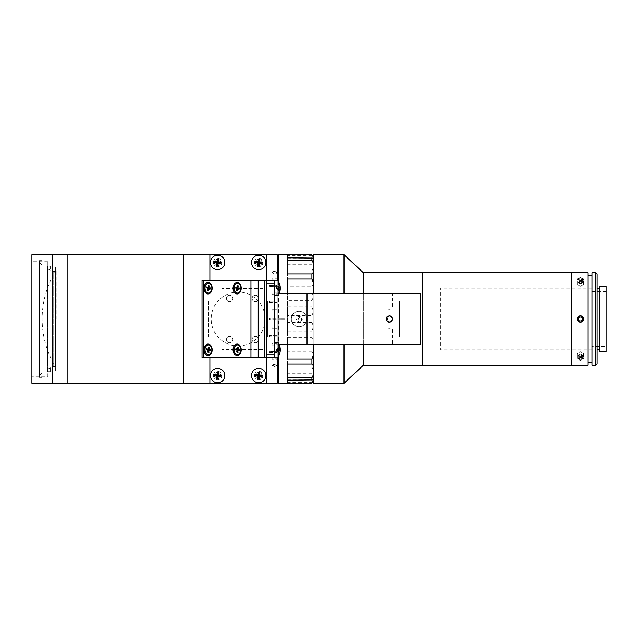 <?xml version="1.0" encoding="UTF-8"?>
<svg xmlns="http://www.w3.org/2000/svg" width="638" height="638" viewBox="0 0 638 638"><rect width="100%" height="100%" fill="white"/><g stroke="black" fill="none" stroke-linecap="round" stroke-linejoin="round"><path stroke-width="0.48" stroke-dasharray="3.19 2.39" d="M577.438 317.764L578.132 321.273M580.405 357.352L577.191 359.058L580.405 360.566L583.618 359.058L580.405 357.352M580.405 354.983L577.191 353.492L580.405 351.777L583.618 353.492L580.405 354.983M580.405 277.434L577.191 278.942L580.405 280.648L583.618 278.942L580.405 277.434M580.405 286.223L577.191 284.508L580.405 283.017L583.618 284.508L580.405 286.223M591.968 362.687L591.968 275.313L591.968 362.687M588.116 362.687L588.116 275.313L588.116 362.687M599.672 349.831L599.672 288.169L599.672 349.831M597.104 349.831L597.104 288.169L597.104 349.831M597.104 363.971L597.104 274.029M595.82 272.745L595.82 365.255M591.968 272.745L591.968 365.255M588.116 272.745L588.116 365.255M571.409 358.827L571.409 279.173L571.409 358.827M571.409 272.745L571.409 365.255L571.409 272.745M581.641 321.967L582.685 321.265M583.379 317.78L580.405 315.786M606.1 346.498L606.1 291.502L606.1 346.498L591.968 346.498L591.968 291.502L591.968 346.498M606.1 291.502L591.968 291.502M606.1 286.366L606.1 351.634M599.672 286.366L599.672 351.634M581.409 320.986L582.63 319.12L581.625 317.134L579.4 317.014L578.18 318.88L579.184 320.866L581.409 320.986M579.4 280.76L578.18 279.827L579.184 278.838L581.409 278.774L582.63 279.707L581.625 280.696L579.4 280.76L579.4 283.431L578.18 282.498L578.18 279.827M578.18 282.498L579.184 281.502L581.409 281.446L582.63 282.371L581.625 283.368L581.625 280.696M582.63 282.371L582.63 279.707M581.409 281.446L581.409 278.774M581.625 283.368L579.4 283.431M579.184 281.502L579.184 278.838M582.135 281.087A3.158 1.579 0 0 1 577.757 280.632A3.158 1.579 0 0 1 578.674 278.439A3.158 1.579 0 0 1 583.052 278.902A3.158 1.579 0 0 1 582.135 281.087M581.625 359.162L579.4 359.226L578.18 358.293L579.184 357.304L581.409 357.24L582.63 358.173L581.625 359.162L581.625 356.498L579.4 356.554L579.4 359.226M579.4 356.554L578.18 355.629L579.184 354.632L581.409 354.569L582.63 355.502L581.625 356.498M582.63 355.502L582.63 358.173M581.409 354.569L581.409 357.24M578.18 355.629L578.18 358.293M582.135 359.561A3.158 1.579 180 0 1 577.757 359.098A3.158 1.579 180 0 1 578.674 356.913A3.158 1.579 180 0 1 583.052 357.368A3.158 1.579 180 0 1 582.135 359.561M579.184 354.632L579.184 357.304M55.386 370.909L55.386 267.091L55.386 370.909L47.164 370.909L47.164 267.091L47.164 370.909M55.386 267.091L47.164 267.091M47.164 375.535L47.164 262.465L47.164 375.535M47.834 376.819L47.834 261.181L47.834 376.819L31.9 376.819L31.9 261.181L31.9 376.819M47.834 261.181L31.9 261.181M52.46 254.761L52.46 383.239L52.46 254.761M52.46 382.983L52.46 255.017L52.46 382.983M31.9 254.761L31.9 383.239M183.425 254.761L183.425 383.239L183.425 254.761M183.425 378.103L183.425 259.897L183.425 378.103M67.875 254.761L67.875 383.239L67.875 254.761M56.192 319L56.192 270.177L56.192 319M67.875 345.238L67.875 260.639L67.875 345.238M52.46 345.238L52.46 260.639L52.46 345.238M55.402 271.461L55.402 366.539L55.402 271.461L53.201 271.461L53.201 366.539L50.266 367.911M50.266 367.895L47.691 369.091L47.691 268.909L50.266 270.105L47.691 268.909L47.691 369.091L50.266 367.895L50.266 371.659L50.266 367.895M55.402 366.539L53.201 366.539L53.201 271.461L50.266 270.089M47.691 266.341L47.691 371.659L47.691 266.341L47.691 268.909L47.691 266.341L50.266 266.341L50.266 270.105L50.266 266.341L47.691 266.341M47.691 369.091L47.691 371.659L47.691 369.091M47.691 371.659L50.266 371.659L47.691 371.659M42.028 260.24L42.028 372.64L39.452 375.2L39.452 262.465L42.028 265.145L39.452 262.8L39.452 260.24L39.452 377.983L39.452 375.415L42.028 372.855L42.028 260.24L39.452 260.24M47.164 372.759L47.164 265.041L47.164 372.759M42.028 372.759L42.028 377.983L42.028 372.759M39.452 262.8L39.452 375.415M39.452 377.983L42.028 377.983M39.452 375.2L39.452 262.585M42.028 377.76L39.452 377.76M39.452 260.017L42.028 260.017M277.211 280.967L277.211 357.033M266.421 301.016L266.421 254.761L209.886 254.761L209.886 301.016L208.602 301.016L208.602 336.984L209.886 336.984L209.886 383.239L266.421 383.239L266.421 336.984L267.705 336.984L267.705 301.016L266.421 301.016L266.421 254.761L209.886 254.761L209.886 288.376L209.886 254.761L266.421 254.761L266.421 336.984M229.672 342.766A3.214 3.214 0 0 1 226.466 339.56A3.214 3.214 0 0 1 229.672 336.346A3.214 3.214 0 0 1 232.886 339.56A3.214 3.214 0 0 1 229.672 342.766A3.214 3.214 0 0 1 226.466 339.56A3.214 3.214 0 0 1 229.672 336.346A3.214 3.214 0 0 1 232.886 339.56A3.214 3.214 0 0 1 229.672 342.766M255.367 342.766A3.214 3.214 0 0 1 252.162 339.56A3.214 3.214 0 0 1 255.367 336.346A3.214 3.214 0 0 1 258.581 339.56A3.214 3.214 0 0 1 255.367 342.766A3.214 3.214 0 0 1 252.162 339.56A3.214 3.214 0 0 1 255.367 336.346A3.214 3.214 0 0 1 258.581 339.56A3.214 3.214 0 0 1 255.367 342.766M255.367 301.654A3.214 3.214 0 0 1 252.162 298.44A3.214 3.214 0 0 1 255.367 295.234A3.214 3.214 0 0 1 258.581 298.44A3.214 3.214 0 0 1 255.367 301.654A3.214 3.214 0 0 1 252.162 298.44A3.214 3.214 0 0 1 255.367 295.234A3.214 3.214 0 0 1 258.581 298.44A3.214 3.214 0 0 1 255.367 301.654M229.672 301.654A3.214 3.214 0 0 1 226.466 298.44A3.214 3.214 0 0 1 229.672 295.234A3.214 3.214 0 0 1 232.886 298.44A3.214 3.214 0 0 1 229.672 301.654A3.214 3.214 0 0 1 226.466 298.44A3.214 3.214 0 0 1 229.672 295.234A3.214 3.214 0 0 1 232.886 298.44A3.214 3.214 0 0 1 229.672 301.654M277.211 279.269L277.211 278.272L272.075 278.272L272.075 279.269L277.211 279.109L277.211 285.338L269.507 285.338L269.507 286.43L277.211 286.43L277.211 285.338M277.211 285.202L269.507 285.338M277.211 294.198L277.211 293.025L272.075 293.025L272.075 294.198L277.211 294.102L277.211 301.192L269.507 301.192L269.507 302.428L277.211 302.428L277.211 301.192M277.211 301.12L269.507 301.192M269.507 301.12L269.507 302.428M269.507 302.364L277.211 302.428M277.211 335.636L269.507 335.572L277.211 335.636L277.211 328.347L272.075 328.347L272.075 327.039L277.211 327.039L272.075 327.071L272.075 328.307L277.211 328.307L277.211 319.638L269.507 319.646L269.507 318.354L277.211 318.362L269.507 318.354L269.507 319.638L277.211 319.638L277.211 309.693L272.075 309.693L272.075 310.961L277.211 310.961L272.075 310.961L272.075 309.653L277.211 309.693M269.507 335.572L269.507 336.808L277.211 336.808L277.211 335.572M269.507 335.636L269.507 336.808M277.211 344.975L277.211 343.802L272.075 343.802L272.075 344.975L277.211 344.975L277.211 351.697L269.507 351.57L269.507 352.662L277.211 352.662L277.211 351.57M277.211 351.697L269.507 351.697L269.507 352.662M269.507 352.798L277.211 352.662M277.211 359.728L277.211 358.731L272.075 358.731L272.075 359.728L277.211 359.728L277.211 383.239M277.211 352.798L277.211 358.731M269.507 336.88L277.211 336.88L277.211 343.802M277.211 309.653L277.211 302.364M269.507 285.202L269.507 286.303L277.211 286.303L277.211 293.025M277.211 254.761L277.211 278.272M277.211 358.819L277.211 262.84L277.211 358.819M209.886 383.239L266.421 383.239L209.886 383.239L209.886 350.94L209.886 383.239M209.886 336.984L209.886 301.016M238.157 345.979A26.979 26.979 0 0 0 265.137 319A26.979 26.979 0 0 0 238.157 292.021A26.979 26.979 0 0 0 211.17 319A26.979 26.979 0 0 0 238.157 345.979M217.861 378.733A3.214 3.214 0 0 0 220.708 376.324M220.796 375.272A3.214 3.214 0 0 0 218.387 372.417M217.335 372.329A3.214 3.214 0 0 0 214.488 374.737M214.4 375.79A3.214 3.214 0 0 0 216.808 378.645M217.861 265.671A3.214 3.214 0 0 0 220.708 263.263M220.796 262.21A3.214 3.214 0 0 0 218.387 259.355M217.335 259.267A3.214 3.214 0 0 0 214.488 261.676M214.4 262.728A3.214 3.214 0 0 0 216.808 265.583M259.036 265.663A3.214 3.214 0 0 0 261.827 263.263M261.907 262.146A3.214 3.214 0 0 0 259.499 259.355M258.454 259.267A3.214 3.214 0 0 0 255.615 261.62M255.511 262.728A3.214 3.214 0 0 0 257.919 265.583M258.972 378.733A3.214 3.214 0 0 0 261.811 376.38M261.915 375.272A3.214 3.214 0 0 0 259.499 372.417M258.454 372.329A3.214 3.214 0 0 0 255.599 374.737M255.519 375.854A3.214 3.214 0 0 0 257.919 378.645M208.602 301.016L208.602 336.984M267.705 336.984L267.705 301.016M263.079 288.488L221.968 288.488L221.968 349.512L263.079 349.512L263.079 288.488L263.079 349.512M221.968 288.488L221.968 349.512M276.924 365.502L274.468 364.737L272.075 365.502L274.468 366.26L276.924 365.502M272.075 365.319L274.468 366.068L276.924 365.319L274.468 364.553L272.075 365.502M271.86 365.319L274.484 364.146L277.139 365.319L274.484 366.451L271.86 365.319L274.484 364.33L277.139 365.502L274.484 366.643L271.86 365.502M277.211 278.112L272.075 278.112L272.075 279.109L277.211 279.109M277.211 292.922L272.075 292.922L272.075 294.102L277.211 294.102M277.211 343.898L272.075 343.898L272.075 345.078L277.211 345.078M277.211 358.891L272.075 358.891L272.075 359.888L277.211 359.888M277.099 272.266L277.099 273.032L275.831 273.224L276.884 272.227L274.515 271.341L272.171 272.211L273.327 273.224L271.884 272.187L274.476 270.959L277.099 272.266M273.327 273.407L271.884 272.378L274.476 271.158L277.099 272.458L277.099 273.216L275.831 273.407L276.884 272.418L274.515 271.533L272.171 272.394L273.327 273.407M299.055 321.568A2.568 2.568 0 0 1 296.487 319A2.568 2.568 0 0 1 299.055 316.432A2.568 2.568 0 0 1 301.622 319A2.568 2.568 0 0 1 299.055 321.568A2.568 2.568 0 0 1 296.487 319A2.568 2.568 0 0 1 299.055 316.432A2.568 2.568 0 0 1 301.622 319A2.568 2.568 0 0 1 299.055 321.568M299.055 326.712A7.712 7.712 0 0 1 291.343 319A7.712 7.712 0 0 1 299.055 311.288A7.712 7.712 0 0 1 306.766 319A7.712 7.712 0 0 1 299.055 326.712A7.712 7.712 0 0 1 291.343 319A7.712 7.712 0 0 1 299.055 311.288A7.712 7.712 0 0 1 306.766 319A7.712 7.712 0 0 1 299.055 326.712M254.474 262.465A4.243 4.243 0 0 0 258.709 266.708A4.243 4.243 0 0 0 262.952 262.465A4.243 4.243 0 0 0 258.709 258.231A4.243 4.243 0 0 0 254.474 262.465M213.355 262.465A4.243 4.243 0 0 0 217.598 266.708A4.243 4.243 0 0 0 221.841 262.465A4.243 4.243 0 0 0 217.598 258.231A4.243 4.243 0 0 0 213.355 262.465M279.221 344.695L274.133 344.695L274.133 280.457L266.421 280.457L266.421 283.025L266.421 280.457L209.886 280.457L209.886 288.376L209.886 280.457L264.579 280.457L202.023 280.457M213.355 375.535A4.243 4.243 0 0 0 217.598 379.769A4.243 4.243 0 0 0 221.841 375.535A4.243 4.243 0 0 0 217.598 371.292A4.243 4.243 0 0 0 213.355 375.535M254.474 375.535A4.243 4.243 0 0 0 258.709 379.769A4.243 4.243 0 0 0 262.952 375.535A4.243 4.243 0 0 0 258.709 371.292A4.243 4.243 0 0 0 254.474 375.535M202.023 357.543L264.579 357.543L209.886 357.543L209.886 350.932L209.886 357.543L274.133 357.543L274.133 293.305L274.133 344.695M266.421 346.625L266.421 353.045L266.421 346.625M266.421 284.955L266.421 291.375L266.421 284.955M266.421 298.44L266.421 339.56L266.421 298.44M209.886 288.4L209.886 349.935L209.886 288.4M237.36 351.793A3.086 2.177 -90 0 0 239.784 352.742A3.086 2.177 -90 0 0 241.228 349.831A3.086 2.177 -90 0 0 239.338 346.777A3.086 2.177 -90 0 0 236.945 349.018M212.159 349.831L212.159 349.831A3.086 2.177 -90 0 0 210.939 347.064A3.086 2.177 -90 0 0 208.642 347.399M208.594 347.455A3.086 2.177 -90 0 0 207.797 349.831A3.086 2.177 -90 0 0 207.876 350.645M237.36 290.123A3.086 2.177 -90 0 0 239.784 291.072A3.086 2.177 -90 0 0 241.228 288.169A3.086 2.177 -90 0 0 240.024 285.401A3.086 2.177 -90 0 0 237.735 285.704A3.086 2.177 -90 0 0 236.873 287.921M208.14 289.835A3.086 2.177 -90 0 0 210.588 291.119A3.086 2.177 -90 0 0 212.159 288.169A3.086 2.177 -90 0 0 210.947 285.401A3.086 2.177 -90 0 0 208.666 285.704M208.634 285.728A3.086 2.177 -90 0 0 207.805 287.921M207.805 288.408A3.086 2.177 -90 0 0 207.844 288.831M236.873 288.408A3.086 2.177 -90 0 0 236.921 288.831M208.195 351.618A3.086 2.177 -90 0 0 211.465 352.088M236.873 350.079A3.086 2.177 -90 0 0 237.216 351.506M279.221 293.305L274.133 293.305M307.014 293.305L307.014 344.695L307.014 293.305M307.014 341.482L307.014 296.518L307.014 341.482M274.133 345.341L274.133 354.329L274.133 345.341M274.133 283.671L274.133 292.659L274.133 283.671M274.133 354.975L266.421 354.975L266.421 283.025L274.133 283.025M266.421 354.975L266.421 357.543L266.421 354.975M210.428 374.929A7.193 7.193 0 0 0 217 382.704A7.193 7.193 0 0 0 224.767 376.133A7.193 7.193 0 0 0 218.196 368.365A7.193 7.193 0 0 0 210.428 374.929M251.539 374.929A7.193 7.193 0 0 0 258.111 382.704A7.193 7.193 0 0 0 265.879 376.133A7.193 7.193 0 0 0 259.315 368.365A7.193 7.193 0 0 0 251.539 374.929M251.539 261.867A7.193 7.193 0 0 0 258.111 269.635A7.193 7.193 0 0 0 265.879 263.071A7.193 7.193 0 0 0 259.315 255.296A7.193 7.193 0 0 0 251.539 261.867M210.428 261.867A7.193 7.193 0 0 0 217 269.635A7.193 7.193 0 0 0 224.767 263.071A7.193 7.193 0 0 0 218.196 255.296A7.193 7.193 0 0 0 210.428 261.867M387.027 316.727L388.079 321.967L386.086 319.04M389.3 344.496L386.086 344.695L386.086 329.28M389.3 328.761C385.153 329.328 385.153 329.328 389.3 328.761C385.153 329.328 385.153 329.328 389.3 328.761C393.447 329.328 393.447 329.328 389.3 328.761C393.447 329.328 393.447 329.328 389.3 328.761M389.3 315.786L388.064 316.033L389.3 315.786L392.346 317.979M386.086 319L386.333 320.228M386.086 308.72L386.086 293.305L389.3 293.504M389.3 309.239C385.153 308.672 385.153 308.672 389.3 309.239C385.153 308.672 385.153 308.672 389.3 309.239C393.447 308.672 393.447 308.672 389.3 309.239C393.447 308.672 393.447 308.672 389.3 309.239M420.131 336.984L420.131 301.016L420.131 336.984L399.579 336.984L399.579 301.016L399.579 336.984M420.131 301.016L399.579 301.016M399.579 329.28L399.579 308.72L399.579 329.28M420.131 293.305L420.131 344.695M391.588 293.4L392.514 293.305L392.514 308.72M390.528 321.967L392.362 319.957M391.565 316.719L390.528 316.033M392.514 329.28L392.514 344.695L391.572 344.592M389.3 322.214L391.572 321.265M274.133 350.087L274.133 342.638L274.133 350.087M278.096 350.087L278.096 342.646L278.096 350.087M279.811 349.241L275.672 349.831L279.819 349.281M280.265 349.632L275.672 349.831L279.811 350.533A12.8 0.447 -172.1 0 0 280.265 350.493L275.672 349.831L279.811 349.385A12.8 0.447 -7.9 0 1 279.811 349.385A11.723 8.996 -92.4 0 1 279.819 349.831M280.21 350.031L275.672 349.831L279.811 346.37M279.811 349.138L275.672 349.831L279.811 346.41A12.8 12.672 -104.3 0 1 280.265 349.177M280.265 350.453L275.672 349.831L279.811 350.286A11.723 8.996 -92.4 0 1 279.811 350.533M279.811 353.3L279.819 353.3A12.8 12.672 -104.3 0 1 279.811 353.3L275.672 349.831L279.811 353.261M278.096 291.997L278.096 280.967L278.096 291.997M280.265 288.368A12.8 10.726 -14.6 0 1 279.811 290.776A11.723 4.801 -135.4 0 1 279.819 291.087A11.723 4.801 -135.4 0 1 279.811 291.391A12.8 10.726 -165.4 0 0 280.241 289.357A12.8 10.726 -165.4 0 0 280.265 289.046A12.8 6.755 -170.7 0 1 279.811 290.489A11.723 7.616 -122.6 0 0 279.811 289.516A12.8 6.755 -9.3 0 0 280.265 287.961A12.8 10.726 -165.4 0 0 279.811 285.553A11.723 4.801 -44.6 0 0 279.819 285.242A11.723 4.801 -44.6 0 0 279.811 284.939A12.8 10.726 -14.6 0 1 280.241 286.972A12.8 10.726 -14.6 0 1 280.265 287.283A12.8 6.755 -9.3 0 0 279.811 285.84A11.723 7.616 -57.4 0 1 279.811 286.813A12.8 6.755 -170.7 0 1 280.265 288.368L275.672 288.169L279.811 285.553L275.672 288.169L279.811 290.489L275.672 288.169L279.811 289.516L275.672 288.169L279.811 286.813A12.8 6.755 -170.7 0 1 280.241 288.169M274.133 284.333L274.133 295.362L274.133 284.333M280.21 288.36L275.672 288.169L280.265 287.961L275.672 288.169L279.811 291.391A12.8 10.726 -165.4 0 0 280.241 289.357A12.848 12.848 0 0 1 278.096 295.362L278.096 280.967L274.133 280.967M280.202 287.299L275.672 288.169L279.811 290.776L275.672 288.169L280.265 289.046M274.133 357.033L278.096 357.033L278.096 342.638L274.133 342.638L274.133 357.033L274.133 342.638M280.234 350.429A12.8 10.726 -14.6 0 1 279.811 352.447A11.723 4.801 -135.4 0 1 279.819 352.758A11.723 4.801 -135.4 0 1 279.811 353.061A12.8 10.726 -165.4 0 0 280.241 351.028A12.848 12.848 0 0 1 278.096 357.033M280.234 350.956A12.8 6.755 -170.7 0 1 279.811 352.16A11.723 7.616 -122.6 0 0 279.811 351.187A12.8 6.755 -9.3 0 0 280.122 350.382M280.234 349.241A12.8 10.726 -165.4 0 0 279.811 347.224A11.723 4.801 -44.6 0 0 279.819 346.912A11.723 4.801 -44.6 0 0 279.811 346.609A12.8 10.726 -14.6 0 1 280.122 347.806M279.811 351.187L275.672 349.831L279.811 347.224M280.265 348.954A12.8 6.755 -9.3 0 0 279.811 347.511L275.672 349.831L279.811 352.447M279.811 347.511A11.723 7.616 -57.4 0 1 279.811 348.484A12.8 6.755 -170.7 0 1 280.241 349.831M280.249 348.954L275.672 349.831L279.811 348.484M275.672 349.831L279.811 346.609M280.202 289.03A12.8 10.726 -14.6 0 1 279.811 290.776A11.723 4.801 -135.4 0 1 279.819 291.087A11.723 4.801 -135.4 0 1 279.811 291.391L275.672 288.169L279.811 285.84A11.723 7.616 -57.4 0 1 279.811 286.813L275.672 288.169L280.034 288.998M280.265 287.283A12.8 6.755 -9.3 0 0 279.811 285.84M275.672 288.169L279.811 284.939M237.623 283.288A4.881 3.453 -90 0 0 234.529 286.51A4.881 3.453 -90 0 0 237.623 293.041M238.979 289.477L239.657 288.169L237.982 287.706M239.226 288.512L239.657 288.169L237.942 287.858M238.301 286.438L239.657 288.169L235.972 286.853M238.317 288.049L239.657 288.169M237.623 344.959A4.881 3.453 -90 0 0 234.529 348.181A4.881 3.453 -90 0 0 237.623 354.712M237.942 349.528L239.657 349.831L237.982 349.377M239.226 350.182L239.657 349.831L238.987 350.063M238.405 347.71L239.657 349.831L238.301 348.109M235.972 348.523L239.657 349.831L237.488 351.315M238.756 349.943L239.657 349.831L238.979 351.147M208.554 344.959A4.881 3.453 -90 0 0 205.276 349.297A4.881 3.453 -90 0 0 207.805 354.545A4.881 3.453 -90 0 0 208.554 354.712M209.208 347.614L210.588 349.831L208.849 349.472M208.865 349.393L210.006 349.919M209.12 348.077L210.588 349.831L206.832 348.699M209.711 349.807L210.588 349.831L210.125 350.174M208.482 351.402L209.376 350.74M208.307 352.328L209.655 350.844M210.085 350.374L210.588 349.831M208.554 283.288A4.881 3.453 -90 0 0 205.46 286.51A4.881 3.453 -90 0 0 208.554 293.041M208.411 289.652L209.918 288.392M208.163 290.633L210.588 288.169L208.905 287.706M209.902 289.477L210.588 288.169L208.865 287.858M210.149 288.512L210.588 288.169L209.328 286.039M206.903 286.853L208.227 287.323M208.937 287.579L210.588 288.169L209.248 288.049M277.211 381.955L277.211 256.045L277.211 381.955M278.495 281.605L278.495 356.395M287.491 379.849L313.186 379.849L313.186 340.461L311.902 337.661L287.491 337.661L287.491 344.695M311.902 337.661L311.902 331.042L287.491 331.042L287.491 306.958L311.902 306.958L311.902 300.339L287.491 300.339L287.491 293.305M278.495 383.239L278.24 319.638L284.923 319.638L284.923 318.362L278.24 318.362L278.495 254.761M278.24 319.638L278.24 318.362M287.491 364.091L287.491 377.776M287.491 382.274L287.491 373.732L287.491 382.274L311.902 382.274L311.902 383.095M287.491 369.857L287.491 351.833L287.491 369.857L311.902 369.857L311.902 373.732L313.186 374.307L313.186 366.73L311.902 369.857M287.491 345.796L287.491 322.405L287.491 345.796L311.902 345.796L311.902 351.833L313.186 354.002L313.186 342.183L311.902 345.796M287.491 315.595L287.491 292.204L287.491 315.595L311.902 315.595L311.902 322.405L313.186 325.675L313.186 312.325L311.902 315.595M287.491 286.167L287.491 268.143L287.491 286.167L311.902 286.167L311.902 292.204L313.186 295.817L313.186 283.998L311.902 286.167M287.491 264.268L287.491 255.726L287.491 264.268L311.902 264.268L311.902 268.143L313.186 271.27L313.186 263.693L311.902 264.268M287.491 260.224L287.491 273.909M287.491 258.151L313.186 258.103L313.186 310.499L311.902 306.958M313.186 258.151L313.186 263.693M311.902 254.905L313.186 257.656M311.902 255.726L287.491 255.726M311.902 268.143L287.491 268.143M313.186 271.27L313.186 283.998M311.902 292.204L287.491 292.204M313.186 295.817L313.186 312.325M311.902 322.405L287.491 322.405M313.186 325.675L313.186 342.183M311.902 351.833L287.491 351.833M313.186 354.002L313.186 366.73M311.902 373.732L287.491 373.732M313.186 374.307L313.186 380.344L311.902 382.274M313.186 379.849L313.186 380.344M287.491 337.661L287.491 358.987M311.902 331.042L313.186 327.501L313.186 340.461M287.491 306.958L287.491 331.042M313.186 327.501L313.186 310.499M311.902 300.339L313.186 297.539M287.491 279.013L287.491 300.339M278.495 319.646L284.923 319.646L284.923 318.354L278.495 318.354M300.339 316.942C297.691 318.314 297.691 319.686 300.339 321.058C302.994 319.686 302.994 318.314 300.339 316.942M363.357 344.695L363.357 293.305M344.026 344.695L344.026 293.305M313.186 344.695L313.186 293.305M313.186 371.037L313.186 266.963L313.186 371.037M313.186 254.761L313.186 383.239M344.026 254.761L344.026 383.239M363.357 272.745L363.357 365.255M422.46 272.745L422.46 365.255L422.46 272.745M422.46 360.111L422.46 277.889L422.46 360.111M591.968 349.831L591.968 288.169L591.968 349.831L440.443 349.831L440.443 288.169L440.443 349.831M591.968 288.169L440.443 288.169M203.53 357.543L203.53 280.457M577.191 353.492L577.191 359.058M577.191 284.508L577.191 278.942M583.618 284.508L583.618 278.942M583.618 353.492L583.618 359.058M56.192 270.177A91.8 91.8 0 0 0 56.192 367.823M39.452 262.465L42.028 265.041L47.164 265.041M47.164 372.959L42.028 372.959L39.452 375.535M274.133 295.362L278.096 295.362M280.241 286.972A12.848 12.848 0 0 0 278.096 280.967M280.241 348.643A12.848 12.848 0 0 0 278.096 342.638"/><path stroke-width="0.96" d="M579.176 321.967L580.405 322.214C576.258 320.069 576.258 317.931 580.405 315.786L577.438 317.764M578.132 321.273L579.16 321.959M580.405 315.786C584.552 317.923 584.552 320.069 580.405 322.214L581.641 321.967M363.357 344.695L363.357 365.255L422.46 365.255L422.46 272.745L422.46 365.255L571.409 365.255L571.409 272.745L571.409 365.255L588.116 365.255L588.116 272.745L363.357 272.745L344.026 254.761L313.186 254.761L313.186 293.305M591.968 275.313L588.116 275.313M591.968 362.687L588.116 362.687M595.82 365.255L595.82 272.745L591.968 272.745L591.968 365.255L595.82 365.255L597.104 363.971L597.104 274.029L595.82 272.745M599.672 288.169L597.104 288.169M599.672 349.831L597.104 349.831M582.685 321.265L583.371 320.228L583.379 317.78M606.1 351.634L606.1 286.366L599.672 286.366L599.672 351.634L606.1 351.634M581.409 320.986L582.63 319.12L581.625 317.134L579.4 317.014L578.18 318.88L579.184 320.866L581.409 320.986M582.135 316.352A3.158 3.158 0 0 0 577.757 317.269A3.158 3.158 0 0 0 578.674 321.648A3.158 3.158 0 0 0 583.052 320.731A3.158 3.158 0 0 0 582.135 316.352M52.46 383.239L52.46 254.761L31.9 254.761L31.9 383.239L52.46 383.239L52.46 254.761L183.425 254.761L183.425 383.239L183.425 254.761L266.421 254.761L266.421 280.457L274.133 280.457L274.133 357.543L266.421 357.543L266.421 383.239L67.875 383.239L67.875 254.761L67.875 383.239L52.46 383.239M266.421 254.761L277.211 254.761L277.211 280.967M277.211 357.033L277.211 383.239L266.421 383.239M209.886 349.935L209.886 350.35L209.886 349.935M209.886 288.376L208.626 288.823L209.902 289.477L210.149 288.512L208.865 287.858L209.328 286.039L208.65 285.696A3.086 2.177 -90 0 0 208.634 285.728M216.808 378.645A3.214 3.214 0 0 0 217.861 378.733M220.708 376.324A3.214 3.214 0 0 0 220.796 375.272M218.387 372.417A3.214 3.214 0 0 0 217.335 372.329M214.488 374.737A3.214 3.214 0 0 0 214.4 375.79M216.808 265.583A3.214 3.214 0 0 0 217.861 265.671M220.708 263.263A3.214 3.214 0 0 0 220.796 262.21M218.387 259.355A3.214 3.214 0 0 0 217.335 259.267M214.488 261.676A3.214 3.214 0 0 0 214.4 262.728M257.919 265.583A3.214 3.214 0 0 0 259.036 265.663M261.827 263.263A3.214 3.214 0 0 0 261.907 262.146M259.499 259.355A3.214 3.214 0 0 0 258.454 259.267M255.615 261.62A3.214 3.214 0 0 0 255.511 262.728M257.919 378.645A3.214 3.214 0 0 0 258.972 378.733M261.811 376.38A3.214 3.214 0 0 0 261.915 375.272M259.499 372.417A3.214 3.214 0 0 0 258.454 372.329M255.599 374.737A3.214 3.214 0 0 0 255.519 375.854M209.886 280.457L209.886 254.761M209.886 383.239L209.886 357.543M258.215 357.543L266.421 357.543L266.421 280.457L264.579 280.457L264.579 357.543L264.579 280.457L258.215 280.457L258.215 357.543L250.949 357.543L250.949 280.457L258.215 280.457M237.623 354.712A4.881 3.453 -90 0 0 237.775 354.72A4.881 3.453 -90 0 0 241.028 351.49A4.881 3.453 -90 0 0 241.228 349.831A5.782 4.091 -90 0 0 237.145 344.057A5.782 4.091 -90 0 0 233.053 349.831A5.782 4.091 -90 0 0 237.145 355.613A5.782 4.091 -90 0 0 241.228 349.831L241.228 349.831A4.881 3.453 -90 0 0 237.775 344.951A4.881 3.453 -90 0 0 237.623 344.959M236.945 349.018A3.086 2.177 -90 0 0 236.865 349.831A3.086 2.177 -90 0 0 236.873 350.079M211.465 352.088A3.086 2.177 -90 0 0 212.159 349.831A5.782 4.091 -90 0 0 208.068 344.057A5.782 4.091 -90 0 0 203.985 349.831A5.782 4.091 -90 0 0 208.068 355.613A5.782 4.091 -90 0 0 212.159 349.831A4.881 3.453 -90 0 0 209.607 345.126A4.881 3.453 -90 0 0 208.706 344.951A4.881 3.453 -90 0 0 208.554 344.959M241.228 288.169A5.782 4.091 -90 0 0 237.145 282.387A5.782 4.091 -90 0 0 233.053 288.169A5.782 4.091 -90 0 0 237.145 293.943A5.782 4.091 -90 0 0 241.228 288.169L241.228 288.169M237.735 285.704A3.086 2.177 -90 0 0 237.727 285.712L237.256 287.507L235.972 286.853L235.725 287.818L237.009 288.472L236.546 290.29L237.232 290.633L237.695 288.823L238.979 289.477L239.226 288.512L237.942 287.858L238.405 286.039L237.719 285.696L238.301 286.438M236.873 287.921A3.086 2.177 -90 0 0 236.865 288.169A3.086 2.177 -90 0 0 236.873 288.408M212.159 288.169A5.782 4.091 -90 0 0 208.068 282.387A5.782 4.091 -90 0 0 203.985 288.169A5.782 4.091 -90 0 0 208.068 293.943A5.782 4.091 -90 0 0 212.159 288.169L212.159 288.169M207.805 287.921A3.086 2.177 -90 0 0 207.797 288.169A3.086 2.177 -90 0 0 207.805 288.408M203.53 280.457L203.53 357.543L202.023 357.543L202.023 280.457L250.949 280.457M207.844 288.831A3.086 2.177 -90 0 0 208.14 289.835M236.921 288.831A3.086 2.177 -90 0 0 237.36 290.123M207.876 350.645A3.086 2.177 -90 0 0 208.195 351.618M203.53 357.543L250.949 357.543M386.325 344.664L307.014 344.695L307.014 293.305L279.221 293.305M386.086 344.695L420.131 344.695L420.131 293.305L307.014 293.305L307.014 344.695L279.221 344.695M274.133 283.025L266.421 283.025L266.421 354.975L274.133 354.975M224.767 376.133A7.193 7.193 0 0 0 218.196 368.365A7.193 7.193 0 0 0 210.428 374.929A7.193 7.193 0 0 0 217 382.704A7.193 7.193 0 0 0 224.767 376.133M217.885 372.082A11.723 7.504 4.8 0 1 218.459 372.137A12.8 1.762 94.8 0 1 218.284 374.953A12.8 1.762 4.8 0 1 221.083 375.248A11.723 7.504 94.8 0 1 220.987 376.396A12.8 1.762 -175.2 0 1 218.18 376.221A12.8 1.762 94.8 0 1 217.885 379.02A11.723 7.504 -175.2 0 1 217.311 378.98A11.723 7.504 -175.2 0 1 216.737 378.924A12.8 1.762 -85.2 0 1 216.912 376.117A12.8 1.762 -175.2 0 1 214.113 375.814A11.723 7.504 -85.2 0 1 214.209 374.673A12.8 1.762 4.8 0 1 217.016 374.841A12.8 1.762 -85.2 0 1 217.311 372.042A11.723 7.504 4.8 0 1 217.885 372.082M218.18 376.221L217.598 375.535L216.912 376.117M217.016 374.841L217.598 375.535L214.113 375.814M220.987 376.396L217.598 375.535L216.737 378.924M221.083 375.248L217.598 375.535L218.284 374.953M217.311 372.042L217.598 375.535L218.459 372.137M217.885 379.02L217.598 375.535L214.209 374.673M265.879 376.133A7.193 7.193 0 0 0 259.315 368.365A7.193 7.193 0 0 0 251.539 374.929A7.193 7.193 0 0 0 258.111 382.704A7.193 7.193 0 0 0 265.879 376.133M259.004 372.082A11.723 7.504 4.8 0 1 259.57 372.137A12.8 1.762 94.8 0 1 259.403 374.953A12.8 1.762 4.8 0 1 262.194 375.248A11.723 7.504 94.8 0 1 262.098 376.396A12.8 1.762 -175.2 0 1 259.291 376.221A12.8 1.762 94.8 0 1 258.996 379.02A11.723 7.504 -175.2 0 1 258.422 378.98A11.723 7.504 -175.2 0 1 257.848 378.924A12.8 1.762 -85.2 0 1 258.023 376.117A12.8 1.762 -175.2 0 1 255.224 375.814A11.723 7.504 -85.2 0 1 255.32 374.673A12.8 1.762 4.8 0 1 258.127 374.841A12.8 1.762 -85.2 0 1 258.43 372.042A11.723 7.504 4.8 0 1 259.004 372.082M258.127 374.841L258.709 375.535L257.848 378.924M259.291 376.221L258.709 375.535L258.023 376.117M262.194 375.248L258.709 375.535L259.403 374.953M258.43 372.042L258.709 375.535L259.57 372.137M258.996 379.02L258.709 375.535L255.32 374.673M265.879 263.071A7.193 7.193 0 0 0 259.315 255.296A7.193 7.193 0 0 0 251.539 261.867A7.193 7.193 0 0 0 258.111 269.635A7.193 7.193 0 0 0 265.879 263.071M259.004 259.02A11.723 7.504 4.8 0 1 259.57 259.076A12.8 1.762 94.8 0 1 259.403 261.883A12.8 1.762 4.8 0 1 262.194 262.186A11.723 7.504 94.8 0 1 262.098 263.327A12.8 1.762 -175.2 0 1 259.291 263.159A12.8 1.762 94.8 0 1 258.996 265.958A11.723 7.504 -175.2 0 1 258.422 265.918A11.723 7.504 -175.2 0 1 257.848 265.863A12.8 1.762 -85.2 0 1 258.023 263.047A12.8 1.762 -175.2 0 1 255.224 262.752A11.723 7.504 -85.2 0 1 255.32 261.604A12.8 1.762 4.8 0 1 258.127 261.779A12.8 1.762 -85.2 0 1 258.43 258.98A11.723 7.504 4.8 0 1 259.004 259.02M259.291 263.159L258.709 262.465L258.023 263.047M258.127 261.779L258.709 262.465L255.224 262.752M262.098 263.327L258.709 262.465L257.848 265.863M259.403 261.883L258.709 262.465L259.57 259.076M258.709 262.465L258.43 258.98M224.767 263.071A7.193 7.193 0 0 0 218.196 255.296A7.193 7.193 0 0 0 210.428 261.867A7.193 7.193 0 0 0 217 269.635A7.193 7.193 0 0 0 224.767 263.071M217.885 259.02A11.723 7.504 4.8 0 1 218.459 259.076A12.8 1.762 94.8 0 1 218.284 261.883A12.8 1.762 4.8 0 1 221.083 262.186A11.723 7.504 94.8 0 1 220.987 263.327A12.8 1.762 -175.2 0 1 218.18 263.159A12.8 1.762 94.8 0 1 217.885 265.958A11.723 7.504 -175.2 0 1 217.311 265.918A11.723 7.504 -175.2 0 1 216.737 265.863A12.8 1.762 -85.2 0 1 216.912 263.047A12.8 1.762 -175.2 0 1 214.113 262.752A11.723 7.504 -85.2 0 1 214.209 261.604A12.8 1.762 4.8 0 1 217.016 261.779A12.8 1.762 -85.2 0 1 217.311 258.98A11.723 7.504 4.8 0 1 217.885 259.02M218.18 263.159L217.598 262.465L216.912 263.047M217.016 261.779L217.598 262.465L214.113 262.752M220.987 263.327L217.598 262.465L216.737 265.863M221.083 262.186L217.598 262.465L218.284 261.883M217.311 258.98L217.598 262.465L218.459 259.076M217.885 265.958L217.598 262.465L214.209 261.604M386.333 320.228L388.071 321.967L389.3 322.214C385.153 320.069 385.153 317.931 389.3 315.786L387.027 316.727L386.086 319M389.3 315.786C393.447 317.923 393.447 320.069 389.3 322.214C393.447 320.077 393.447 317.931 389.3 315.786L390.528 316.033M387.027 316.727L388.056 316.041L386.333 317.764L386.086 319.04M389.3 322.214L388.079 321.967L390.528 321.967M389.3 293.504L390.496 293.48M390.631 293.472L391.588 293.4M392.362 319.957L392.266 317.772L391.565 316.719M391.572 344.592L389.3 344.496M391.572 321.265L392.25 320.26M392.266 320.228L392.346 317.979M278.096 349.584L278.096 357.033A12.848 12.848 0 0 0 279.819 353.293L279.811 353.261A12.8 12.672 -75.7 0 0 280.265 350.453A12.8 0.447 -172.1 0 0 279.811 350.286A11.723 8.996 -87.6 0 0 279.811 349.138A12.8 0.447 -7.9 0 1 280.265 349.177A12.8 12.672 -75.7 0 0 279.811 346.37L279.819 346.378A12.848 12.848 0 0 0 278.096 342.638L278.096 349.584M279.819 349.281L280.265 349.217A12.8 0.447 -7.9 0 1 279.819 349.385M280.265 349.217A12.8 12.672 -104.3 0 0 280.265 349.177L279.811 349.241M280.265 350.493L280.265 350.493A12.8 12.672 -104.3 0 1 279.819 353.277L279.819 353.293M279.819 349.831A11.723 8.996 -92.4 0 1 279.819 350.286M280.122 350.382A12.8 6.755 -9.3 0 0 280.265 349.632A12.8 10.726 -165.4 0 0 280.234 349.241M280.241 349.831A12.8 6.755 -170.7 0 1 280.265 350.039A12.8 10.726 -14.6 0 1 280.234 350.429M280.122 347.806A12.8 10.726 -14.6 0 1 280.241 348.643A12.8 10.726 -14.6 0 1 280.265 348.954L280.249 348.954M274.133 280.967L278.096 280.967L278.096 295.362A12.848 12.848 0 0 0 280.241 289.357A12.8 10.726 -165.4 0 0 280.265 289.046A12.8 6.755 -170.7 0 1 279.811 290.489A11.723 7.616 -122.6 0 0 279.811 289.516A12.8 6.755 -9.3 0 0 280.265 287.961A12.8 10.726 -165.4 0 0 279.811 285.553A11.723 4.801 -44.6 0 0 279.819 285.242A11.723 4.801 -44.6 0 0 279.811 284.939A12.8 10.726 -14.6 0 1 280.241 286.972A12.8 10.726 -14.6 0 1 280.265 287.283L280.202 287.299M280.241 288.169A12.8 6.755 -170.7 0 1 280.265 288.368A12.8 10.726 -14.6 0 1 280.202 289.03M237.623 293.041A4.881 3.453 -90 0 0 237.775 293.049A4.881 3.453 -90 0 0 241.028 289.819A4.881 3.453 -90 0 0 237.775 283.28A4.881 3.453 -90 0 0 237.623 283.288M234.226 286.51A4.881 3.453 -90 0 0 237.48 293.049A4.881 3.453 -90 0 0 240.725 289.819A4.881 3.453 -90 0 0 237.48 283.28A4.881 3.453 -90 0 0 234.226 286.51M237.982 287.706L237.256 287.507M235.725 287.818L238.317 288.049M234.226 348.181A4.881 3.453 -90 0 0 237.48 354.72A4.881 3.453 -90 0 0 240.725 351.49A4.881 3.453 -90 0 0 237.48 344.951A4.881 3.453 -90 0 0 234.226 348.181M237.719 347.367L237.256 349.177L235.972 348.523L235.725 349.488L237.009 350.142L236.546 351.961L237.232 352.304L237.695 350.493L238.979 351.147L239.226 350.182L237.942 349.528L238.405 347.71L237.719 347.367L238.301 348.109M237.982 349.377L237.256 349.177M236.546 351.961L237.488 351.315M237.009 350.142L238.756 349.943M238.987 350.063L237.695 350.493M208.554 354.712A4.881 3.453 -90 0 0 208.706 354.72A4.881 3.453 -90 0 0 212.159 349.831M207.502 354.545A4.881 3.453 -90 0 0 208.403 354.72A4.881 3.453 -90 0 0 211.824 350.477A4.881 3.453 -90 0 0 209.304 345.126A4.881 3.453 -90 0 0 208.403 344.951A4.881 3.453 -90 0 0 204.981 349.193A4.881 3.453 -90 0 0 207.502 354.545M208.148 349.201L206.832 348.699L206.64 349.696L207.956 350.198L207.605 352.056L208.307 352.328L208.658 350.469L209.974 350.972L210.165 349.975L208.849 349.472L209.208 347.614L208.506 347.343L208.148 349.201L208.865 349.393M208.506 347.343L209.12 348.077M206.64 349.696L209.711 349.807M210.006 349.919L207.956 350.198M207.605 352.056L208.482 351.402M209.376 350.74L210.125 350.174M209.655 350.844L210.085 350.374M208.554 293.041A4.881 3.453 -90 0 0 208.706 293.049A4.881 3.453 -90 0 0 211.952 289.819A4.881 3.453 -90 0 0 208.706 283.28A4.881 3.453 -90 0 0 208.554 283.288M205.157 286.51A4.881 3.453 -90 0 0 208.403 293.049A4.881 3.453 -90 0 0 211.649 289.819A4.881 3.453 -90 0 0 208.403 283.28A4.881 3.453 -90 0 0 205.157 286.51M208.65 285.696L208.187 287.507L206.903 286.853L206.656 287.818L207.94 288.472L207.478 290.29L208.411 289.652M207.478 290.29L208.163 290.633L208.626 288.823M208.227 287.323L208.937 287.579M208.905 287.706L208.187 287.507M206.656 287.818L209.248 288.049M277.211 381.955L278.495 383.239L278.495 356.395M277.211 256.045L278.495 254.761L278.495 281.605M278.495 254.761L287.491 254.761L287.491 257.808L313.186 258.103M313.186 379.897L287.491 380.192L287.491 383.239L278.495 383.239M311.902 380.192L311.902 377.776L287.491 377.776L287.491 364.091L311.902 364.091L311.902 358.987L287.491 358.987L287.491 344.695M313.186 282.482L311.902 279.013L287.491 279.013L287.491 293.305M311.902 279.013L311.902 273.909L287.491 273.909L287.491 260.224L311.902 260.224L311.902 257.808M287.491 380.192L287.491 383.095L311.902 383.095L313.186 381.947M313.186 256.053L311.902 254.905L287.491 254.905L287.491 257.808M311.902 273.909L313.186 272.49M313.186 262.832L311.902 260.224M311.902 377.776L313.186 375.168M313.186 365.51L311.902 364.091M311.902 358.987L313.186 355.518M363.357 293.305L363.357 272.745M363.357 365.255L344.026 383.239L344.026 344.695M344.026 293.305L344.026 254.761M344.026 383.239L313.186 383.239L313.186 344.695M274.133 342.638L278.096 342.638M274.133 357.033L278.096 357.033M274.133 295.362L278.096 295.362M280.241 286.972A12.848 12.848 0 0 0 278.096 280.967"/></g></svg>

